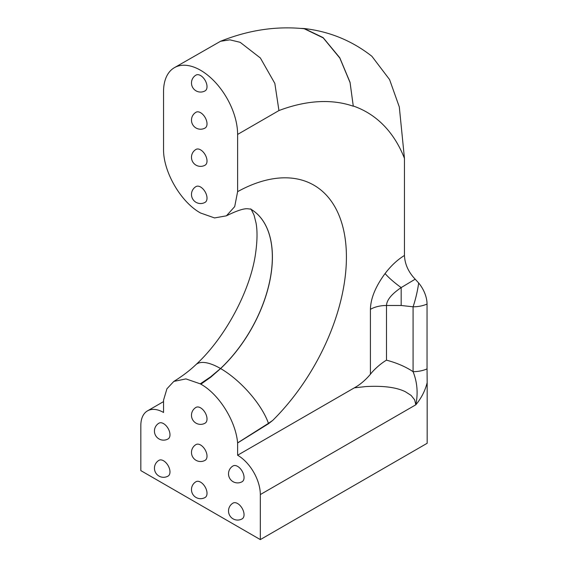 <?xml version="1.0" encoding="UTF-8"?>
<svg xmlns="http://www.w3.org/2000/svg" width="568" height="568" viewBox="0 0 568 568"><rect width="100%" height="100%" fill="white"/><g stroke="black" fill="none" stroke-linecap="round" stroke-linejoin="round"><path stroke-width="0.85" d="M205.126 202.322A9.102 5.254 -120 0 0 207.015 198.154A9.102 5.254 -120 0 0 200.575 187.007A9.102 5.254 -120 0 0 196.031 186.56A9.102 9.102 0 0 0 196.031 202.322A9.102 9.102 0 0 0 205.126 202.322M205.126 165.16A9.102 5.254 -120 0 0 207.015 161A9.102 5.254 -120 0 0 200.575 149.853A9.102 5.254 -120 0 0 196.031 149.398A9.102 9.102 0 0 0 196.031 165.16A9.102 9.102 0 0 0 205.126 165.16M205.126 128.006A9.102 5.254 -120 0 0 207.015 123.838A9.102 5.254 -120 0 0 200.575 112.691A9.102 5.254 -120 0 0 196.031 112.244A9.102 9.102 0 0 0 196.031 128.006A9.102 9.102 0 0 0 205.126 128.006M205.126 90.844A9.102 5.254 -120 0 0 207.015 86.684A9.102 5.254 -120 0 0 200.575 75.537A9.102 5.254 -120 0 0 196.031 75.082A9.102 9.102 0 0 0 196.031 90.844A9.102 9.102 0 0 0 205.126 90.844M205.126 423.153A9.102 5.254 -120 0 0 207.015 418.985A9.102 5.254 -120 0 0 200.575 407.838A9.102 5.254 -120 0 0 196.031 407.384A9.102 9.102 0 0 0 196.031 423.153A9.102 9.102 0 0 0 205.126 423.153M205.126 460.307A9.102 5.254 -120 0 0 207.015 456.139A9.102 5.254 -120 0 0 200.575 444.992A9.102 5.254 -120 0 0 196.031 444.545A9.102 9.102 0 0 0 196.031 460.307A9.102 9.102 0 0 0 205.126 460.307M205.126 497.469A9.102 5.254 -120 0 0 207.015 493.301A9.102 5.254 -120 0 0 200.575 482.154A9.102 5.254 -120 0 0 196.031 481.7A9.102 9.102 0 0 0 196.031 497.469A9.102 9.102 0 0 0 205.126 497.469M168.093 476.083A9.102 5.254 -120 0 0 169.981 471.916A9.102 5.254 -120 0 0 163.541 460.769A9.102 5.254 -120 0 0 158.99 460.321A9.102 9.102 0 0 0 158.99 476.083A9.102 9.102 0 0 0 168.093 476.083M168.093 438.929A9.102 5.254 -120 0 0 169.981 434.761A9.102 5.254 -120 0 0 163.541 423.614A9.102 5.254 -120 0 0 158.99 423.16A9.102 9.102 0 0 0 158.99 438.929A9.102 9.102 0 0 0 168.093 438.929M242.167 481.692A9.102 5.254 -120 0 0 244.048 477.525A9.102 5.254 -120 0 0 237.616 466.378A9.102 5.254 -120 0 0 233.065 465.93A9.102 9.102 0 0 0 233.065 481.692A9.102 9.102 0 0 0 242.167 481.692M242.167 518.847A9.102 5.254 -120 0 0 244.048 514.686A9.102 5.254 -120 0 0 237.616 503.539A9.102 5.254 -120 0 0 233.065 503.085A9.102 9.102 0 0 0 233.065 518.847A9.102 9.102 0 0 0 242.167 518.847M200.277 383.84L200.88 384.188L210.849 377.109L220.611 368.561A104.761 60.485 120 0 0 250.708 209.123A104.761 60.485 -60 0 1 220.547 368.525L210.522 376.918L200.277 383.84L185.921 378.899L173.815 381.426L166.928 388.796L163.548 400.135L163.541 412.467A32.113 18.545 60 0 0 147.481 410.877A32.113 18.545 60 0 0 140.828 425.574L140.828 470.609L260.321 539.6L427.171 443.274L427.171 382.598C425.169 390.699 421.385 398.09 415.833 404.785C418.183 393.205 417.26 382.172 413.078 371.664A22.755 13.135 -0 0 0 427.044 368.895L427.171 382.598M220.611 368.561A52.334 19.731 46.7 0 1 268.437 423.337L272.711 420.419L268.451 423.756L237.616 442.962L237.616 455.231A32.113 18.545 60 0 1 260.321 494.565L260.321 539.6M300.948 28.4L304.214 28.535L323.078 37.58L339.77 57.751L350.044 82.303L353.289 106.23L350.073 82.608L339.834 58.071L323.22 37.893L304.235 28.741C276.382 25.872 248.486 30.054 220.547 41.279L174.39 67.677A52.377 30.239 -120 0 0 163.541 91.654L163.541 148.887C163.059 171.536 180.787 202.151 200.547 213L214.555 217.934L226.412 215.826C236.799 210.7 243.906 208.349 247.733 208.775L250.708 209.123M174.39 67.677A52.377 30.239 -120 0 1 214.754 81.714A52.377 30.239 -120 0 1 237.616 134.424L237.616 191.657L234.698 206.61L226.412 215.826M237.616 455.231L354.333 387.845C359.984 384.756 365.352 380.226 370.414 374.262C373.808 369.683 381.107 363.208 386.503 360.169C396.798 362.895 405.651 366.729 413.078 371.664L413.078 306.805A22.755 3.557 -77.1 0 0 418.666 282.978A22.578 13.036 60 0 1 427.044 304.036L427.044 368.895M370.414 374.262L370.414 309.333C370.663 298.42 375.547 286.492 385.083 273.542C390.969 265.803 397.43 259.775 404.459 255.458L404.459 158.387A230.686 133.189 120 0 0 353.289 106.003M354.333 387.845L365.707 386.581C383.237 385.608 396.45 387.319 405.346 391.721L411.097 395.406L414.64 399.815L415.833 404.785L260.321 494.565M304.214 28.535C329.497 31.453 352.068 40.711 371.919 56.317L389.577 79.577L399.304 106.94L404.459 158.387M385.083 273.542A22.755 3.834 -143.1 0 0 401.171 287.593L401.171 305.485L386.503 305.485C386.73 300.032 391.622 294.068 401.171 287.593L415.187 279.186L418.666 282.978M415.187 279.186C408.413 272.058 404.842 264.156 404.459 255.458M353.289 106.23A230.473 133.061 120 0 0 278.945 110.561L274.834 83.397L260.378 57.993L240.172 42.323L229.877 39.838L220.547 41.279M220.547 368.525A52.334 19.731 -133.3 0 0 195.804 364.748L195.804 364.748C225.326 337.775 250.587 290.12 255.593 253.307C257.325 240.939 257.481 230.856 256.054 223.061L254.088 215.236C251.766 210.295 250.616 208.25 250.644 209.088M200.88 384.188C218.999 394.235 235.741 420.909 237.609 442.891L268.437 423.337A22.755 13.078 -119.4 0 0 268.451 423.756M237.616 134.424L278.945 110.561M237.616 191.657A157.095 90.703 -60 0 1 344.975 237.31A157.095 90.703 -60 0 1 272.711 420.419M370.414 309.333A22.755 13.135 180 0 1 386.503 305.485L386.503 360.169M427.044 304.036A22.755 13.135 -0 0 1 413.078 306.805L401.171 305.485M147.481 410.877L163.541 401.604M173.815 381.426C182.307 376.186 189.634 370.627 195.804 364.748"/></g></svg>
